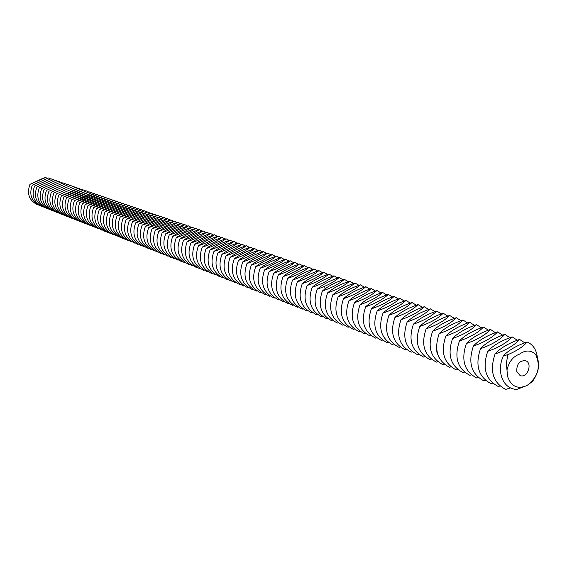 <?xml version="1.0" encoding="UTF-8"?>
<svg xmlns="http://www.w3.org/2000/svg" width="567" height="567" viewBox="0 0 567 567"><rect width="100%" height="100%" fill="white"/><g stroke="black" fill="none" stroke-linecap="round" stroke-linejoin="round"><path stroke-width="0.85" d="M516.764 371.456C516.601 364.085 519.528 360.499 525.552 360.704C533.044 363.015 527.275 378.657 520.081 375.552L516.764 371.456M507.061 369.663C509.038 361.64 513.178 356.466 519.492 354.148C525.34 349.945 530.691 349.988 535.546 354.269C541.081 366.438 538.239 376.849 527.034 385.503C517.593 389.529 511.108 386.503 507.578 376.438L506.352 363.249L507.862 354.687C516.906 350.796 523.32 346.565 527.112 342C533.037 344.495 536.474 349.719 537.41 357.657M47.401 178.357L45.601 177.521L43.198 178.187L29.959 184.346C26.599 193.673 29.137 200.491 37.578 204.8L37.769 204.744M535.546 354.269C540.45 362.561 539.43 371.612 532.491 381.428L527.034 385.503L516.615 389.479C509.442 388.948 504.46 384.851 501.667 377.197C499.577 370.223 500.137 363.1 503.354 355.835L507.862 354.687M45.601 177.521L29.959 184.346M40.101 205.658L39.903 205.722C31.44 201.398 28.889 194.552 32.269 185.189L48.627 177.946L50.612 178.888M503.354 355.835C508.613 350.229 516.53 345.615 527.112 342M510.392 387.927L505.636 389.416C492.929 382.647 489.413 370.832 495.083 353.971C500.271 348.145 508.436 343.297 519.585 339.42L524.751 342.844M519.585 339.42C514.567 345.154 506.402 350.002 495.083 353.971M48.627 177.946L32.269 185.189M42.447 206.586L42.249 206.643C33.758 202.306 31.206 195.438 34.594 186.033L51.002 178.761L53 179.711M499.86 386.035L498.287 386.517C485.628 379.777 482.12 368.04 487.755 351.299C492.95 345.53 501.086 340.724 512.157 336.876L517.274 340.243M512.157 336.876C507.132 342.553 498.995 347.358 487.755 351.299M51.002 178.761L34.594 186.033M44.814 207.515L44.609 207.579C36.09 203.227 33.531 196.331 36.933 186.89L53.397 179.576L55.41 180.54M492.567 383.186L491.036 383.653C478.428 376.949 474.926 365.29 480.532 348.662C485.735 342.95 493.836 338.187 504.836 334.367L509.903 337.677M504.836 334.367C499.803 339.987 491.702 344.757 480.532 348.662M53.397 179.576L36.933 186.89M47.203 208.45L46.99 208.514C38.45 204.148 35.884 197.231 39.293 187.748L55.807 180.405L57.834 181.376M485.38 380.379L483.885 380.833C471.326 374.163 467.832 362.575 473.41 346.061C478.612 340.406 486.677 335.678 497.613 331.886L502.631 335.154M497.613 331.886C492.574 337.457 484.502 342.185 473.41 346.061M55.807 180.405L39.293 187.748M478.286 377.608L476.833 378.054C464.323 371.413 460.836 359.896 466.379 343.503C471.588 337.897 479.625 333.212 490.49 329.448L495.459 332.659M490.49 329.448C485.437 334.962 477.4 339.647 466.379 343.503M49.605 209.4L49.393 209.464C40.824 205.084 38.244 198.131 41.674 188.62L58.238 181.242L60.279 182.22M58.238 181.242L41.674 188.62M471.297 374.872L469.873 375.304C457.413 368.699 453.94 357.253 459.447 340.973C464.656 335.416 472.665 330.774 483.46 327.031L488.378 330.192M483.46 327.031C478.406 332.503 470.397 337.145 459.447 340.973M52.029 210.35L51.817 210.421C43.212 206.019 40.633 199.045 44.07 189.491L60.69 182.078L62.746 183.063M60.69 182.078L44.07 189.491M464.394 372.172L463.005 372.597C450.595 366.02 447.129 354.644 452.601 338.478C457.824 332.978 465.798 328.371 476.528 324.657L481.39 327.769M476.528 324.657C471.461 330.072 463.487 334.679 452.601 338.478M54.475 211.314L54.255 211.378C45.629 206.969 43.035 199.967 46.487 190.37L63.164 182.928L65.233 183.921M63.164 182.928L46.487 190.37M457.583 369.514L456.229 369.925C443.869 363.376 440.41 352.072 445.853 336.018C451.077 330.568 459.022 325.997 469.682 322.311L474.501 325.373M469.682 322.311C464.614 327.676 456.669 332.248 445.853 336.018M56.934 212.285L56.714 212.349C48.06 207.926 45.466 200.895 48.925 191.263L65.652 183.779L67.735 184.785M65.652 183.779L48.925 191.263M450.871 366.884L449.539 367.288C437.235 360.775 433.783 349.541 439.198 333.587C444.422 328.187 452.331 323.658 462.927 319.994L467.704 323.013M462.927 319.994C457.853 325.316 449.943 329.845 439.198 333.587M59.415 213.263L59.195 213.327C50.513 208.89 47.904 201.831 51.384 192.156L68.16 184.644L70.258 185.65M68.16 184.644L51.384 192.156M444.237 364.29L442.94 364.687C430.679 358.202 427.242 347.032 432.621 331.192C437.852 325.841 445.733 321.347 456.265 317.711L460.992 320.681M61.916 214.248L61.69 214.312C52.979 209.861 50.371 202.773 53.858 193.063L70.691 185.508L72.81 186.529M70.691 185.508L53.858 193.063M456.265 317.711C451.183 322.984 443.309 327.478 432.621 331.192M64.44 215.24L64.213 215.311C55.474 210.839 52.859 203.723 56.36 193.971L73.242 186.387L75.376 187.415M73.242 186.387L56.36 193.971M437.696 361.732L436.427 362.115C424.222 355.658 420.792 344.566 426.136 328.825C431.374 323.523 439.219 319.065 449.688 315.458L454.365 318.378M449.688 315.458C444.606 320.681 436.753 325.139 426.136 328.825M66.984 216.24L66.75 216.31C57.983 211.824 55.36 204.687 58.876 194.892L75.815 187.266L77.963 188.308M75.815 187.266L58.876 194.892M431.239 359.202L429.999 359.584C417.836 353.156 414.42 342.128 419.736 326.493C424.974 321.234 432.791 316.811 443.188 313.225L447.824 316.11M443.188 313.225C438.107 318.406 430.289 322.829 419.736 326.493M69.55 217.246L69.316 217.317C60.52 212.816 57.884 205.651 61.413 195.813L78.409 188.159L80.571 189.201M78.409 188.159C73.901 191.001 68.231 193.553 61.413 195.813M424.867 356.707L423.655 357.082C411.543 350.682 408.134 339.718 413.421 324.189C418.652 318.98 426.441 314.593 436.781 311.028L441.367 313.87M436.781 311.028C431.693 316.166 423.91 320.546 413.421 324.189M72.137 218.267L71.896 218.338C63.072 213.823 60.428 206.622 63.972 196.749L81.024 189.052L83.2 190.108M81.024 189.052C76.502 191.908 70.818 194.474 63.972 196.749M418.574 354.247L417.39 354.609C405.327 348.237 401.925 337.344 407.184 321.914C412.415 316.747 420.175 312.396 430.452 308.859L434.995 311.659M430.452 308.859C425.363 313.948 417.61 318.3 407.184 321.914M412.365 351.816L411.203 352.171C399.189 345.827 395.794 334.998 401.025 319.668C406.263 314.55 413.988 310.234 424.201 306.719L428.702 309.476M424.201 306.719C419.112 311.765 411.387 316.081 401.025 319.668M74.745 219.287L74.497 219.365C65.644 214.829 63.001 207.607 66.552 197.692L83.661 189.959L85.851 191.022M83.661 189.959C79.132 192.83 73.426 195.409 66.552 197.692M406.227 349.414L405.1 349.761C393.129 343.453 389.749 332.68 394.951 317.449C400.182 312.374 407.879 308.094 418.035 304.599L422.486 307.321M418.035 304.599C412.939 309.603 405.249 313.884 394.951 317.449M77.374 220.322L77.126 220.4C68.246 215.85 65.588 208.599 69.16 198.641L86.319 190.866L88.53 191.944M86.319 190.866C81.776 193.758 76.056 196.345 69.16 198.641M400.174 347.047L399.069 347.38C387.148 341.1 383.774 330.391 388.948 315.259C394.178 310.234 401.847 305.982 411.94 302.516L416.355 305.188M411.94 302.516C406.844 307.47 399.182 311.722 388.948 315.259M80.025 221.371L79.77 221.442C70.861 216.877 68.196 209.599 71.782 199.598L88.998 191.788L91.223 192.872M88.998 191.788C84.448 194.694 78.714 197.295 71.782 199.598M394.193 344.701L393.115 345.034C381.237 338.782 377.87 328.137 383.016 313.097C388.253 308.115 395.886 303.898 405.922 300.446L410.295 303.09M405.922 300.446C400.826 305.365 393.193 309.582 383.016 313.097M82.697 222.42L82.442 222.498C73.504 217.919 70.832 210.605 74.426 200.562L91.698 192.716L93.945 193.808M91.698 192.716C87.141 195.636 81.386 198.252 74.426 200.562M388.289 342.39L387.233 342.716C375.404 336.486 372.051 325.905 377.168 310.964C382.399 306.017 390.004 301.835 399.976 298.412L404.306 301.013M399.976 298.412C394.887 303.288 387.282 307.47 377.168 310.964M85.39 223.483L85.135 223.561C76.162 218.961 73.483 211.619 77.098 201.533C81.733 198.57 87.509 195.941 94.427 193.645L96.688 194.75M94.427 193.645C89.855 196.586 84.079 199.215 77.098 201.533M382.456 340.108L381.421 340.42C369.641 334.225 366.296 323.707 371.385 308.859C376.616 303.955 384.192 299.801 394.108 296.399L398.395 298.965M88.112 224.546L87.85 224.631C78.848 220.017 76.162 212.646 79.791 202.518C84.433 199.534 90.231 196.891 97.177 194.587L99.452 195.707M97.177 194.587C92.598 197.543 86.801 200.186 79.791 202.518M394.108 296.399C389.019 301.233 381.442 305.386 371.385 308.859M90.855 225.631L90.585 225.709C81.556 221.08 78.863 213.681 82.499 203.51C87.162 200.505 92.974 197.855 99.948 195.537L102.237 196.664M99.948 195.537C95.362 198.507 89.543 201.165 82.499 203.51M376.701 337.847L375.687 338.159C363.95 331.993 360.612 321.532 365.672 306.775C370.903 301.913 378.444 297.788 388.31 294.408L392.555 296.945M388.31 294.408C383.221 299.206 375.673 303.324 365.672 306.775M93.619 226.715L93.342 226.8C84.285 222.151 81.584 214.723 85.241 204.503C89.905 201.491 95.738 198.819 102.74 196.501L105.051 197.635M102.74 196.501C98.148 199.485 92.315 202.15 85.241 204.503M371.009 335.621L370.017 335.919C358.33 329.781 354.999 319.384 360.038 304.72C365.261 299.893 372.774 295.804 382.583 292.444L386.786 294.939M382.583 292.444C377.494 297.2 369.975 301.29 360.038 304.72M96.411 227.814L96.128 227.899C87.042 223.235 84.334 215.772 87.998 205.509C92.676 202.483 98.53 199.797 105.561 197.465L107.886 198.613M105.561 197.465C100.954 200.463 95.1 203.149 87.998 205.509M365.389 333.417L364.418 333.715C352.773 327.598 349.456 317.258 354.46 302.686C359.684 297.902 367.175 293.841 376.92 290.51L381.088 292.969M376.92 290.51C371.832 295.223 364.347 299.284 354.46 302.686M99.218 228.919L98.941 229.004C89.82 224.326 87.105 216.835 90.784 206.53C95.476 203.482 101.344 200.782 108.403 198.443L110.749 199.598M108.403 198.443C103.789 201.455 97.914 204.155 90.784 206.53M359.832 331.241L358.883 331.532C347.288 325.444 343.978 315.16 348.96 300.68C354.177 295.939 361.633 291.906 371.328 288.589L375.46 291.02M371.328 288.589C366.247 293.267 358.783 297.299 348.96 300.68M354.347 329.094L353.418 329.377C341.866 323.318 338.57 313.09 343.524 298.696C348.74 293.99 356.168 289.992 365.807 286.696L369.897 289.092M365.807 286.696C360.718 291.339 353.291 295.336 343.524 298.696M102.06 230.032L101.769 230.124C92.619 225.425 89.898 217.905 93.598 207.55C98.289 204.489 104.186 201.774 111.274 199.421L113.634 200.59M111.274 199.421C106.646 202.454 100.756 205.169 93.598 207.55M348.925 326.968L348.018 327.244C336.507 321.213 333.219 311.042 338.145 296.739C343.361 292.069 350.76 288.1 360.35 284.825L364.397 287.185M360.35 284.825C355.261 289.425 347.862 293.401 338.145 296.739M104.923 231.159L104.626 231.251C95.447 226.538 92.719 218.982 96.425 208.585C101.132 205.502 107.05 202.78 114.165 200.413L116.547 201.597M114.165 200.413C109.53 203.468 103.619 206.19 96.425 208.585M343.567 324.87L342.674 325.139C331.213 319.136 327.939 309.022 332.836 294.797C338.045 290.169 345.416 286.229 354.949 282.976L358.961 285.307M354.949 282.976C349.874 287.54 342.503 291.481 332.836 294.797M107.808 232.293L107.51 232.385C98.304 227.658 95.561 220.067 99.289 209.627C104.002 206.53 109.934 203.794 117.078 201.413L119.481 202.603M117.078 201.413C112.436 204.481 106.504 207.217 99.289 209.627M338.272 322.793L337.4 323.055C325.982 317.081 322.715 307.023 327.591 292.884C332.794 288.291 340.136 284.379 349.619 281.147L353.595 283.443M349.619 281.147C344.545 285.676 337.202 289.588 327.591 292.884M110.721 233.441L110.416 233.533C101.174 228.785 98.424 221.173 102.166 210.683C106.894 207.565 112.847 204.807 120.027 202.426L122.444 203.624M120.027 202.426C115.37 205.509 109.424 208.259 102.166 210.683M333.042 320.745L332.184 321C320.816 315.046 317.555 305.046 322.403 290.999C327.606 286.441 334.92 282.55 344.346 279.34L348.287 281.608M344.346 279.34C339.272 283.833 331.957 287.717 322.403 290.999M113.655 234.596L113.35 234.688C104.08 229.926 101.323 222.278 105.079 211.739C109.814 208.606 115.788 205.842 122.996 203.44L125.435 204.659M122.996 203.44C118.333 206.544 112.358 209.308 105.079 211.739M327.868 318.718L327.031 318.973C315.706 313.041 312.452 303.097 317.279 289.127C322.474 284.606 329.76 280.75 339.137 277.554L343.042 279.793M116.625 235.759L116.313 235.858C107.007 231.074 104.243 223.391 108.014 212.809C112.762 209.655 118.751 206.877 125.987 204.467L128.447 205.693M125.987 204.467C121.317 207.586 115.328 210.371 108.014 212.809M339.137 277.554C334.069 282.012 326.783 285.874 317.279 289.127M119.616 236.935L119.297 237.034C109.963 232.236 107.184 224.525 110.976 213.894C115.732 210.718 121.742 207.926 129.007 205.502L131.487 206.742M129.007 205.502C124.329 208.642 118.319 211.434 110.976 213.894M322.758 316.712L321.943 316.96C310.652 311.056 307.413 301.162 312.219 287.278C317.407 282.791 324.664 278.964 333.991 275.789L337.854 278M333.991 275.789C328.924 280.211 321.666 284.046 312.219 287.278M122.628 238.126L122.309 238.225C112.939 233.406 110.161 225.659 113.96 214.978C118.73 211.789 124.761 208.982 132.061 206.551L134.556 207.798M132.061 206.551C127.369 209.705 121.338 212.519 113.96 214.978M317.704 314.728L316.903 314.976C305.663 309.1 302.431 299.256 307.208 285.456C312.396 281.005 319.625 277.199 328.903 274.038L332.73 276.221M328.903 274.038C323.835 278.432 316.606 282.238 307.208 285.456M125.676 239.324L125.35 239.423C115.944 234.589 113.159 226.807 116.979 216.077C121.749 212.873 127.802 210.045 135.137 207.607L137.653 208.869M135.137 207.607C130.438 210.775 124.386 213.603 116.979 216.077M312.715 312.771L311.928 313.012C300.73 307.158 297.505 297.37 302.261 283.649C307.442 279.233 314.642 275.456 323.87 272.316L327.662 274.471M323.87 272.316C318.81 276.675 311.609 280.452 302.261 283.649M324.147 287.093L324.225 288.1M128.744 240.528L128.411 240.628C118.978 235.78 116.185 227.962 120.02 217.189C124.804 213.965 130.878 211.122 138.235 208.67L140.772 209.939M138.235 208.67C133.529 211.86 127.455 214.702 120.02 217.189M307.775 310.836L307.002 311.07C295.846 305.244 292.636 295.506 297.363 281.863C302.537 277.483 309.717 273.733 318.895 270.608L322.651 272.734M318.895 270.608C313.834 274.938 306.662 278.688 297.363 281.863M302.891 308.923L302.14 309.15C291.027 303.352 287.823 293.663 292.529 280.098C297.696 275.753 304.84 272.025 313.969 268.921L317.697 271.019M313.969 268.921C308.923 273.216 301.772 276.944 292.529 280.098M131.842 241.748L131.509 241.854C122.04 236.985 119.233 229.132 123.089 218.309C127.88 215.063 133.975 212.207 141.367 209.74L143.926 211.03M141.367 209.74C136.654 212.951 130.559 215.807 123.089 218.309M298.065 307.023L297.328 307.25C286.257 301.474 283.061 291.842 287.745 278.354C292.905 274.038 300.028 270.339 309.107 267.255L312.793 269.325M309.107 267.255C304.061 271.515 296.938 275.215 287.745 278.354M134.974 242.974L134.627 243.08C125.13 238.197 122.316 230.315 126.186 219.436C130.991 216.169 137.101 213.305 144.528 210.825L147.108 212.122M144.528 210.825C139.801 214.057 133.692 216.927 126.186 219.436M293.295 305.152L292.565 305.372C281.544 299.624 278.354 290.042 283.018 276.632C288.171 272.344 295.265 268.673 304.295 265.604L307.952 267.652M304.295 265.604C299.256 269.835 292.161 273.507 283.018 276.632M138.128 244.221L137.781 244.327C128.248 239.416 125.427 231.499 129.311 220.577C134.124 217.296 140.262 214.404 147.718 211.916L150.312 213.227M147.718 211.916C142.983 215.169 136.845 218.054 129.311 220.577M288.575 303.302L287.859 303.522C276.88 297.795 273.705 288.263 278.34 274.924C283.486 270.672 290.552 267.022 299.539 263.974L303.161 265.994M299.539 263.974C294.5 268.17 287.434 271.82 278.34 274.924M141.311 245.468L140.956 245.575C131.395 240.656 128.56 232.704 132.465 221.725C137.285 218.423 143.444 215.524 150.935 213.022L153.551 214.347M150.935 213.022C146.194 216.289 140.035 219.188 132.465 221.725M283.904 301.474L283.209 301.687C272.266 295.981 269.098 286.498 273.712 273.237C278.858 269.02 285.896 265.391 294.833 262.358L298.419 264.357M294.833 262.358C289.801 266.525 282.763 270.154 273.712 273.237M144.528 246.73L144.167 246.843C134.57 241.903 131.728 233.916 135.648 222.888C140.481 219.564 146.655 216.644 154.181 214.135L156.818 215.474M154.181 214.135C149.426 217.423 143.253 220.336 135.648 222.888M279.29 299.659L278.603 299.865C267.702 294.188 264.548 284.754 269.141 271.572C274.272 267.383 281.289 263.775 290.176 260.763L293.734 262.741M147.774 248.006L147.406 248.119C137.774 243.158 134.925 235.142 138.858 224.057C143.699 220.719 149.901 217.785 157.456 215.262L160.121 216.608M157.456 215.262C152.7 218.564 146.499 221.499 138.858 224.057M290.176 260.763C285.151 264.902 278.142 268.503 269.141 271.572M151.049 249.296L150.673 249.409C141.006 244.434 138.15 236.375 142.097 225.241C146.952 221.881 153.175 218.926 160.766 216.396L163.445 217.756M160.766 216.396C155.996 219.72 149.773 222.668 142.097 225.241M274.726 297.866L274.052 298.072C263.194 292.416 260.047 283.032 264.612 269.92C269.743 265.76 276.731 262.181 285.577 259.183L289.099 261.132M285.577 259.183C280.559 263.294 273.57 266.873 264.612 269.92M154.352 250.593L153.969 250.713C144.273 245.709 141.41 237.623 145.372 226.431C150.234 223.051 156.478 220.088 164.104 217.537L166.804 218.919M164.104 217.537C159.327 220.882 153.083 223.852 145.372 226.431M270.204 296.094L269.552 296.293C258.729 290.665 255.597 281.331 260.14 268.29C265.264 264.158 272.224 260.607 281.019 257.624L284.514 259.551M281.019 257.624C276.009 261.699 269.049 265.257 260.14 268.29M157.69 251.904L157.3 252.024C147.569 247.006 144.691 238.877 148.674 227.636C153.551 224.234 159.816 221.25 167.471 218.692L170.199 220.088M167.471 218.692C162.686 222.058 156.421 225.042 148.674 227.636M265.739 294.344L265.094 294.542C254.314 288.929 251.188 279.644 255.71 266.674C260.827 262.578 267.759 259.041 276.519 256.078L279.978 257.985M276.519 256.078C271.508 260.125 264.576 263.662 255.71 266.674M161.056 253.229L160.659 253.35C150.893 248.311 148.015 240.146 152.013 228.855C156.896 225.432 163.183 222.434 170.873 219.861L173.622 221.265M170.873 219.861C166.074 223.249 159.788 226.247 152.013 228.855M261.316 292.607L260.685 292.799C249.948 287.214 246.829 277.979 251.337 265.08C256.44 261.004 263.35 257.496 272.061 254.555L275.491 256.433M272.061 254.555C267.057 258.573 260.154 262.082 251.337 265.08M256.95 290.892L256.327 291.084C245.631 285.52 242.52 276.327 246.999 263.499C252.102 259.459 258.984 255.972 267.652 253.038L271.047 254.895M267.652 253.038C262.656 257.028 255.774 260.515 246.999 263.499M164.451 254.562L164.054 254.689C154.252 249.629 151.361 241.429 155.379 230.082C160.27 226.637 166.578 223.618 174.303 221.038L177.074 222.455M174.303 221.038C169.498 224.447 163.19 227.459 155.379 230.082M252.62 289.191L252.01 289.383C241.358 283.84 238.26 274.69 242.719 261.933C247.807 257.921 254.668 254.455 263.286 251.542L266.66 253.378M263.286 251.542C258.304 255.504 251.443 258.97 242.719 261.933M167.889 255.915L167.478 256.036C157.64 250.961 154.741 242.726 158.774 231.322C163.679 227.856 170.008 224.823 177.769 222.221L180.561 223.66M177.769 222.221C172.956 225.652 166.627 228.685 158.774 231.322M248.339 287.512L247.744 287.696C237.126 282.182 234.036 273.074 238.473 260.388C243.562 256.404 250.394 252.96 258.97 250.061L262.308 251.876M258.97 250.061C253.988 254.002 247.162 257.439 238.473 260.388M171.347 257.276L170.936 257.404C161.063 252.308 158.158 244.03 162.212 232.576C167.116 229.082 173.474 226.035 181.27 223.426L184.084 224.879M181.27 223.426C176.45 226.871 170.093 229.926 162.212 232.576M244.108 285.853L243.519 286.03C232.945 280.537 229.862 271.48 234.277 258.857C239.359 254.902 246.163 251.479 254.696 248.601L258.013 250.394M254.696 248.601C249.728 252.506 242.917 255.93 234.277 258.857M174.849 258.651L174.423 258.779C164.522 253.662 161.602 245.348 165.67 233.838C170.589 230.33 176.968 227.261 184.799 224.631L187.642 226.105M184.799 224.631C179.973 228.104 173.594 231.173 165.67 233.838M239.919 284.209L239.345 284.386C228.806 278.914 225.737 269.899 230.131 257.347C235.199 253.414 241.981 250.019 250.472 247.148L253.754 248.92M250.472 247.148C245.504 251.032 238.728 254.427 230.131 257.347M178.378 260.04L177.953 260.168C168.009 255.037 165.082 246.68 169.172 235.114C174.097 231.577 180.497 228.494 188.364 225.857L191.228 227.339M188.364 225.857C183.531 229.352 177.131 232.435 169.172 235.114M235.773 282.579L235.206 282.749C224.709 277.306 221.647 268.333 226.02 255.845C231.081 251.946 237.835 248.566 246.291 245.717L249.544 247.467M181.943 261.437L181.511 261.571C171.532 256.419 168.597 248.027 172.701 236.404C177.641 232.846 184.062 229.741 191.965 227.091L194.857 228.593M191.965 227.091C187.117 230.606 180.696 233.71 172.701 236.404M246.291 245.717C241.329 249.572 234.575 252.946 226.02 255.845M185.544 262.854L185.104 262.989C175.09 257.815 172.148 249.388 176.266 237.701C181.213 234.121 187.663 231.003 195.601 228.338L198.514 229.855M195.601 228.338C190.746 231.875 184.303 235 176.266 237.701M231.669 280.97L231.116 281.14C220.655 275.711 217.6 266.788 221.952 254.363C227.006 250.486 233.739 247.134 242.152 244.299L245.376 246.028M242.152 244.299C237.197 248.126 230.464 251.479 221.952 254.363M189.18 264.279L188.733 264.42C178.683 259.225 175.727 250.756 179.874 239.019C184.828 235.411 191.292 232.272 199.272 229.6L202.206 231.13M199.272 229.6C194.41 233.157 187.939 236.297 179.874 239.019M227.608 279.375L227.062 279.538C216.644 274.137 213.596 265.257 217.934 252.896C222.973 249.048 229.685 245.709 238.055 242.889L241.251 244.604M238.055 242.889C233.108 246.695 226.403 250.026 217.934 252.896M192.858 265.725L192.39 265.866C182.312 260.65 179.349 252.145 183.51 240.344C188.471 236.715 194.963 233.561 202.979 230.868L205.941 232.413M202.979 230.868C198.11 234.447 191.618 237.608 183.51 240.344M223.582 277.795L223.051 277.958C212.668 272.578 209.634 263.74 213.95 251.443C218.982 247.623 225.666 244.306 233.994 241.499L237.169 243.193M233.994 241.499C229.061 245.277 222.377 248.594 213.95 251.443M196.565 267.185L196.09 267.326C185.976 262.089 182.999 253.541 187.181 241.684C192.156 238.034 198.67 234.858 206.721 232.151L209.712 233.717M206.721 232.151C201.845 235.759 195.332 238.934 187.181 241.684M219.606 276.235L219.082 276.391C208.741 271.033 205.715 262.238 210.01 250.004C215.035 246.213 221.69 242.917 229.982 240.125L233.122 241.797M229.982 240.125C225.049 243.874 218.394 247.169 210.01 250.004M215.666 274.683L215.155 274.839C204.85 269.502 201.831 260.749 206.105 248.58C211.122 244.809 217.756 241.535 226.006 238.764L229.125 240.415M226.006 238.764C221.087 242.492 214.454 245.766 206.105 248.58M200.307 268.652L199.832 268.801C189.676 263.542 186.692 254.959 190.888 243.037C195.87 239.359 202.412 236.163 210.506 233.448L213.518 235.029M210.506 233.448C205.615 237.077 199.074 240.273 190.888 243.037M211.767 273.152L211.264 273.308C200.994 267.993 197.989 259.282 202.242 247.177C207.253 243.427 213.865 240.174 222.073 237.41L225.163 239.047M222.073 237.41C217.161 241.117 210.548 244.37 202.242 247.177M204.092 270.14L203.603 270.289C193.411 265.009 190.42 256.383 194.637 244.398C199.627 240.706 206.19 237.488 214.319 234.752L217.359 236.354M214.319 234.752C209.421 238.409 202.866 241.627 194.637 244.398M207.912 271.636L207.416 271.791C197.181 266.49 194.183 257.822 198.422 245.78C203.425 242.059 210.01 238.827 218.175 236.078L221.243 237.693M218.175 236.078C213.27 239.756 206.686 242.988 198.422 245.78M439.212 357.954L436.873 352.227L436.498 345.615"/></g></svg>

